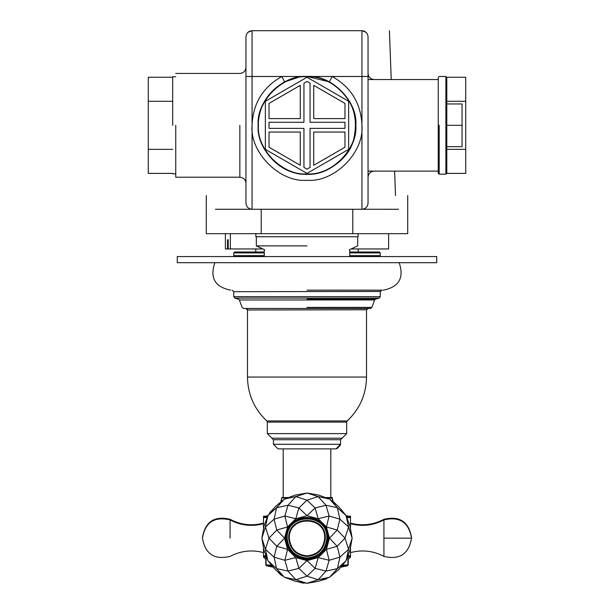 <?xml version="1.0" encoding="UTF-8"?>
<svg xmlns="http://www.w3.org/2000/svg" width="614" height="614" viewBox="0 0 614 614"><rect width="100%" height="100%" fill="white"/><g stroke="black" fill="none" stroke-linecap="round" stroke-linejoin="round"><path stroke-width="0.92" d="M258.164 125.325C255.977 101.164 282.839 74.302 307 76.489C331.161 74.302 358.023 101.164 355.836 125.325C358.023 149.486 331.161 176.348 307 174.161C282.839 176.348 255.977 149.486 258.164 125.325C258.947 105.953 267.765 91.486 284.627 81.915L281.826 76.489L332.174 76.489L329.373 81.915C351.523 95.669 359.528 115.217 353.403 140.56C348.008 161.743 320.585 178.459 299.287 173.547C277.513 171.567 256.683 147.137 258.164 125.325M245.953 76.489L281.826 76.489C262.861 87.257 252.937 103.536 252.055 125.325L252.055 30.7C215.752 30.7 215.752 30.7 252.055 30.7C248.378 31.091 246.337 33.125 245.953 36.802L245.953 203.157C246.337 206.841 248.378 208.875 252.055 209.267L361.945 209.267C365.622 208.875 367.663 206.841 368.047 203.157L368.047 36.802C367.663 33.125 365.622 31.091 361.945 30.7C398.248 30.7 398.248 30.7 361.945 30.7L361.945 125.325C361.063 103.536 351.139 87.257 332.174 76.489L368.047 76.489M175.75 125.325L175.75 177.216L175.75 125.325M307.13 76.489L329.181 81.815M284.627 81.915L298.911 77.164M366.036 32.273L361.945 30.7L252.055 30.7L247.964 32.273M281.826 76.489L332.174 76.489M398.57 209.267L362.452 209.244M206.273 195.528L206.273 233.681L407.727 233.681L407.727 195.528M368.047 195.528C420.39 195.528 420.39 195.528 368.047 195.528M245.953 195.528C193.61 195.528 193.61 195.528 245.953 195.528M228.208 239.79L228.208 248.946L227.518 248.946L227.518 239.79L228.208 239.79L227.518 239.79M228.208 248.946L262.876 248.946M230.342 233.681L230.342 248.946M225.384 233.681L225.384 248.946L227.518 248.946M351.124 248.946L388.616 248.946L388.616 233.681M361.945 209.267L361.945 125.325C364.401 152.51 334.185 182.726 307 180.27C279.815 182.726 249.599 152.51 252.055 125.325L252.055 209.267L215.43 209.267M446.8 103.958L462.058 103.958L462.058 146.692L446.8 146.692M445.887 125.325L445.887 76.489L445.887 174.161L446.8 173.248L446.8 77.402L446.8 125.325L462.058 125.325M438.25 125.325L438.25 77.402L438.25 173.248L439.171 174.161L439.171 125.325M307 245.892L256.33 245.892L307 245.892M255.869 233.681L255.869 236.735L358.131 236.735L358.131 233.681M269.032 118.609L269.032 103.405L300.284 85.354L300.284 118.609L269.032 118.609M348.637 149.363L348.637 101.287L307 77.249L265.363 101.287L265.363 149.363L307 173.401L348.637 149.363M344.968 118.609L313.716 118.609L313.716 85.354L344.968 103.405L344.968 118.609M307 169.172L303.945 167.407L303.945 128.38L269.032 128.38L269.032 122.27L303.945 122.27L303.945 83.243L307 81.478L310.055 83.243L310.055 122.27L344.968 122.27L344.968 128.38L310.055 128.38L310.055 167.407L307 169.172M269.032 147.245L269.032 132.041L300.284 132.041L300.284 165.296L269.032 147.245M344.968 147.245L313.716 165.296L313.716 132.041L344.968 132.041L344.968 147.245M355.537 125.325C357.701 149.34 331.015 176.026 307 173.854C282.985 176.026 256.299 149.34 258.463 125.325C256.299 101.31 282.985 74.624 307 76.788C331.015 74.624 357.701 101.31 355.537 125.325M172.695 149.363L148.273 149.363L148.273 101.287L172.695 101.287M148.273 101.287L148.273 77.249L172.695 77.249M148.273 149.363L148.273 173.401L172.695 173.401M172.695 125.325L172.695 76.788L172.695 125.325M446.8 101.287L465.727 101.287L465.727 77.249L446.785 77.249M465.727 101.287L465.727 149.363L446.8 149.363M465.727 149.363L465.727 173.401L446.785 173.401M255.8 252.001L255.746 248.946M358.254 248.946L358.2 252.001M335.635 448.88L330.808 448.88L330.808 497.563L325.458 497.563M382.353 290.153L307 290.153M264.266 252.001L234.655 252.001L233.742 252.914L264.266 252.914M349.734 252.914L380.258 252.914L379.345 252.001L349.734 252.001M264.266 255.662L233.742 255.662L233.742 252.914M380.258 252.914L380.258 255.662L349.734 255.662M330.808 497.532L332.205 497.532L330.808 497.256M283.192 497.256L281.795 497.532L283.192 497.532M383.927 538.163L411.541 538.163C408.801 554.028 399.599 560.114 383.927 556.414L383.927 519.298C373.281 524.924 362.137 526.19 350.494 523.105L350.494 516.182L346.304 516.182M267.689 516.182L263.506 516.182L263.506 517.533M202.459 537.841L202.459 537.549C205.199 521.685 214.401 515.599 230.073 519.298L230.073 538.163C230.073 561.695 230.073 561.695 230.073 538.163M177.269 262.685L436.731 262.685L436.731 256.575L177.269 256.575L177.269 262.685M307 438.196L271.895 438.196L342.105 438.196L340.578 439.724L273.422 439.724L273.422 444.298L278.004 448.88L283.192 448.88L283.192 497.563L288.542 497.563M278.004 448.88L335.996 448.88L340.578 444.298L273.422 444.298L278.004 448.88M307 308.466L243.574 308.466L370.426 308.466L371.884 307.399L307 307.399M380.273 291.45L233.742 291.681L233.742 296.631L234.855 298.097L238.393 299.11L234.855 298.097M366.535 309.771L247.48 309.993L247.48 377.042C247.78 394.388 254.227 409.031 266.821 420.958L267.32 422.087L267.32 433.614L346.68 433.614L340.578 439.724L346.68 433.614L340.578 439.724L340.578 444.298M341.883 565.77L347.616 565.77L348.207 565.026L342.505 565.026M271.495 565.026L265.793 565.026L266.384 565.77L272.117 565.77M347.9 559.531L348.207 565.026M411.541 538.163C408.801 522.291 399.599 516.213 383.927 519.912C373.281 525.538 362.137 526.804 350.494 523.711L350.494 516.796L346.534 516.796L349.734 516.796L350.494 517.556L350.494 528.738M267.19 517.556L263.506 517.556L264.266 516.796L267.466 516.796L263.506 516.796M263.506 555.739L263.506 557.09L265.946 559.531M383.927 556.414C373.281 550.789 362.137 549.522 350.494 552.608L350.494 557.09L347.747 557.09M287.705 497.87L282.095 497.87L286.953 498.146M327.047 498.146L332.205 498.146L332.903 501.853L331.905 497.87L326.287 497.87M350.494 547.581L350.494 555.716L349.734 556.476L347.647 556.476M266.069 555.716L263.506 555.716L264.266 556.476L266.353 556.476M348.207 516.796L346.319 516.221M266.86 556.476L266.1 557.236L266.629 557.236M347.37 557.236L347.9 557.236L347.9 565.026L347.309 565.77L340.747 567.121M285.633 538.163C284.459 510.61 329.541 510.61 328.367 538.163C327.009 551.05 319.886 558.172 307 559.531C319.886 558.172 327.009 551.05 328.367 538.163C329.541 510.61 284.459 510.61 285.633 538.163C286.991 551.05 294.114 558.172 307 559.531M288.687 538.163C287.682 514.547 326.318 514.547 325.313 538.163C326.318 514.547 287.682 514.547 288.687 538.163C289.846 549.208 295.956 555.309 307 556.476C318.044 555.309 324.146 549.208 325.313 538.163C324.146 549.208 318.044 555.309 307 556.476M307 555.847C296.332 554.718 290.437 548.824 289.317 538.163C288.342 515.361 325.65 515.361 324.683 538.163C323.555 548.824 317.661 554.718 307 555.847M284.566 538.163L287.567 549.376L295.779 557.589L307 560.597L318.213 557.589L326.425 549.376L329.434 538.163L326.425 526.942L318.213 518.73L307 515.729L295.779 518.73L287.567 526.942L284.566 538.163L276.784 530.066L287.567 526.942L284.881 516.036L295.779 518.73L298.903 507.939L307 515.729L315.097 507.939L318.213 518.73L329.119 516.036L326.425 526.942L337.216 530.066L329.434 538.163L337.216 546.26L326.425 549.376L329.119 560.283L318.213 557.589L315.097 568.38L307 560.597L298.903 568.38L295.779 557.589L284.881 560.283L287.567 549.376L276.784 546.26L284.566 538.163M346.089 515.591L338.567 506.588L329.572 499.067L318.551 495.037L307 493.019L295.441 495.037L284.428 499.067L275.433 506.588L267.911 515.591L263.874 526.605L261.863 538.163L263.874 549.714L267.911 560.728L276.569 568.595L274.09 557.159L284.881 560.283L287.997 571.074L298.903 568.38L307 576.162L315.097 568.38L326.003 571.074L329.119 560.283L339.91 557.159L337.216 546.26L344.999 538.163L337.216 530.066L339.91 519.16L329.119 516.036L326.003 505.253L315.097 507.939L307 500.157L298.903 507.939L287.997 505.253L284.881 516.036L274.09 519.16L276.784 530.066L268.993 538.163L276.784 546.26L274.09 557.159L265.432 549.3L268.993 538.163L265.432 527.019L274.09 519.16L276.569 507.732L287.997 505.253L295.864 496.588L307 500.157L318.136 496.588L326.003 505.253L337.431 507.732L339.91 519.16L348.568 527.019L344.999 538.163L348.568 549.3L339.91 557.159L337.431 568.595L326.003 571.074L318.136 579.731L307 576.162L295.864 579.731L287.997 571.074L276.569 568.595L284.428 577.252L295.864 579.731L307 583.3L318.136 579.731L329.572 577.252L337.431 568.595L346.089 560.728L348.568 549.3L352.137 538.163L348.568 527.019L346.089 515.591L337.431 507.732L329.572 499.067L318.136 496.588L307 493.019L295.864 496.588L284.428 499.067L276.569 507.732L267.911 515.591L265.432 527.019L261.863 538.163L265.432 549.3L267.911 560.728L275.433 569.731L284.428 577.252L295.441 581.289L307 583.3L318.551 581.289L329.572 577.252L338.567 569.731L346.089 560.728L350.126 549.714L352.137 538.163L350.126 526.605L346.089 515.591M276.968 505.307L278.487 504.033M269.216 514.025L270.076 512.191L274.151 508.123M278.372 503.902L279.999 502.774M339.841 508.116L341.123 509.651M332.888 501.201L337.048 505.322M341.261 509.536L342.405 511.178M340.885 567.167L339.841 568.211M337.04 571.005L333.985 573.56M327.661 577.951L325.988 579.109L320.416 580.606M316.594 581.627L312.672 582.31M304.997 582.955L302.971 583.123L297.406 581.627M293.569 580.598L289.846 579.232M282.87 575.947L281.035 575.08L276.96 571.012M274.143 568.196L273.123 567.167M239.844 125.325L239.844 177.216L239.844 125.325M348.207 564.412L348.207 558.917M350.494 556.514L350.494 552.001M411.541 537.864L411.541 537.549C408.801 521.685 399.599 515.599 383.927 519.298M380.258 291.681L381.785 290.153L380.258 291.681L380.258 296.631L233.742 296.631L233.742 291.681L232.215 290.153L233.742 291.681M307 298.097L234.855 298.097L379.145 298.097L375.607 299.11L307 299.11M273.422 439.724L267.32 433.614L271.895 438.196L267.32 433.614L267.32 422.087L346.68 422.087L347.179 420.958L266.821 420.958L307 420.958M247.48 377.042L366.52 377.042C366.22 394.388 359.773 409.031 347.179 420.958M307 299.977L239.376 299.977L374.624 299.977L375.607 299.11L379.145 298.097L380.258 296.631M330.808 497.563L330.808 496.365M266.253 557.09L263.506 557.09M349.734 556.476L350.494 555.716L347.931 555.716M346.81 517.556L350.494 517.556L349.734 516.796M307 558.809C294.543 557.497 287.659 550.612 286.347 538.163C285.211 511.531 328.782 511.531 327.653 538.163C326.333 550.612 319.457 557.497 307 558.809M326.848 538.163C327.937 512.56 286.055 512.56 287.145 538.163C288.411 550.136 295.027 556.752 307 558.011C318.973 556.752 325.589 550.136 326.848 538.163M261.211 209.267L261.211 233.681M352.789 209.267L352.789 233.681M374.156 79.536C370.449 79.168 368.415 77.134 368.047 73.434M374.156 171.114C370.449 171.475 368.415 173.509 368.047 177.216M368.047 79.536L438.25 79.536M368.047 171.114L438.25 171.114M175.75 73.434L239.844 73.434C243.551 73.066 245.585 71.032 245.953 67.325M175.75 177.216L239.844 177.216C243.551 177.584 245.585 179.618 245.953 183.317M389.414 30.7L391.225 79.536M394.618 171.114L395.516 195.528M438.25 77.402L439.171 76.489L445.887 76.489L446.8 77.402M439.171 174.161L445.887 174.161M256.33 245.892L264.703 249.798L256.33 245.892L256.33 236.735M357.67 245.892L349.297 249.798L357.67 245.892L357.67 236.735M175.75 173.854L172.695 173.854M175.75 76.788L172.695 76.788M246.176 308.481L247.373 309.433M246.82 308.735L245.953 308.466L247.48 309.993M399.169 262.685C404.311 277.858 399.023 287.022 383.313 290.153C399.023 287.022 404.311 277.858 399.169 262.685C404.311 277.858 399.023 287.022 383.313 290.153M340.532 444.943L336.863 448.796M234.655 256.575L233.742 255.662M380.258 255.662L379.345 256.575M281.795 497.532L280.851 502.06M267.988 515.499L265.793 516.182M332.205 497.532L333.149 502.06M346.012 515.499L348.207 516.182M230.073 519.298C240.719 524.924 251.863 526.19 263.506 523.105M366.52 377.042L366.52 309.993L368.047 308.466M214.831 262.685C209.689 277.858 214.977 287.022 230.687 290.153C214.977 287.022 209.689 277.858 214.831 262.685M238.393 299.11L239.376 299.977L242.116 307.399L243.574 308.466M375.607 299.11L379.145 298.097M346.68 422.087L346.68 433.614L342.105 438.196M371.884 307.399L374.624 299.977M267.32 433.614L271.895 438.196M264.266 249.591L264.266 256.575M349.734 249.591L349.734 256.575M266.384 565.77L273.322 567.206M340.678 567.206L347.616 565.77M265.793 559.531L265.793 565.026M350.494 557.09L348.054 559.531M263.506 523.711C251.863 526.804 240.719 525.538 230.073 519.912C214.401 516.213 205.199 522.291 202.459 538.163C205.199 554.028 214.401 560.114 230.073 556.414C240.719 550.789 251.863 549.522 263.506 552.608M263.506 517.556L263.506 528.738M263.506 547.581L263.506 555.716M332.205 498.146L332.903 501.853M281.795 498.146L281.097 501.853M267.681 516.221L265.793 516.796M347.14 556.476L347.9 557.236M266.1 557.236L266.1 565.026L266.691 565.77L273.253 567.121"/></g></svg>
